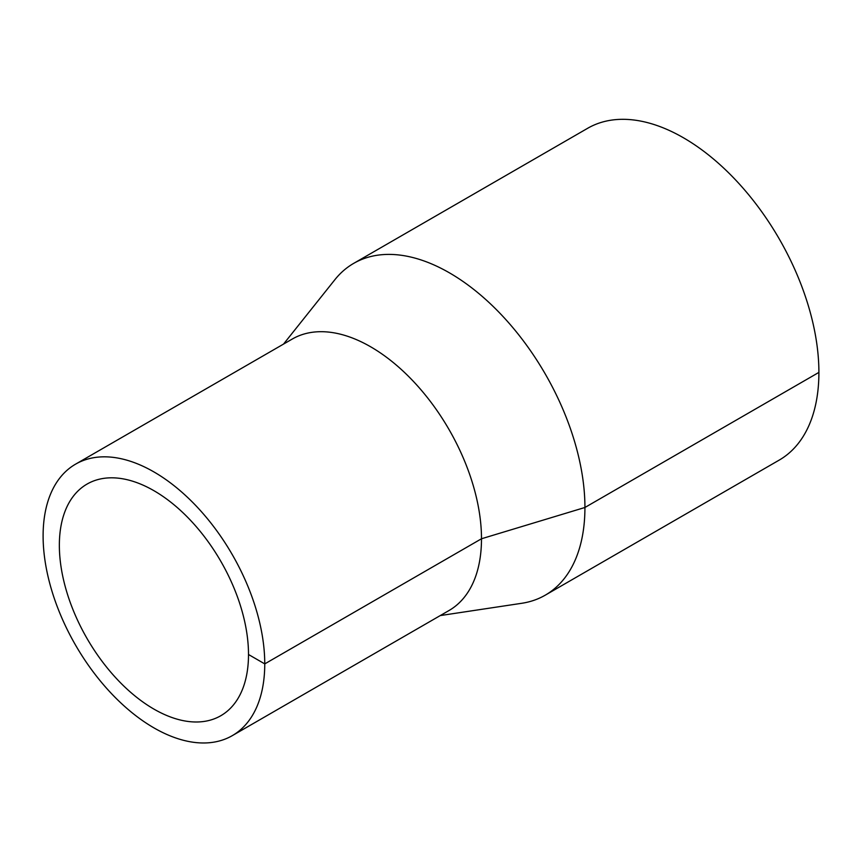 <?xml version="1.0" encoding="UTF-8"?>
<svg xmlns="http://www.w3.org/2000/svg" width="862" height="862" viewBox="0 0 862 862"><rect width="100%" height="100%" fill="white"/><g stroke="black" fill="none" stroke-linecap="round" stroke-linejoin="round"><path stroke-width="1.29" d="M440.256 615.576L521.725 603.292A191.569 110.605 -120 0 0 545.258 595.168A191.569 110.605 -120 0 0 584.932 507.481A191.569 110.605 -120 0 0 501.307 314.695A191.569 110.605 -120 0 0 353.689 263.373A191.569 110.605 -120 0 0 334.887 279.687L283.523 344.1M545.258 595.168L779.226 460.092A191.569 110.605 -120 0 0 818.9 372.395A191.569 110.605 -120 0 0 735.275 179.608A191.569 110.605 -120 0 0 587.658 128.287L353.689 263.373M232.298 735.642L449.027 610.511A156.733 90.488 -120 0 0 481.492 538.761A156.733 90.488 -120 0 0 413.07 381.026A156.733 90.488 -120 0 0 292.293 339.035L75.565 464.165A156.733 90.488 -120 0 0 75.565 645.142A156.733 90.488 -120 0 0 232.298 735.642A156.733 90.488 -120 0 0 264.753 663.891A156.733 90.488 -120 0 0 196.342 506.156A156.733 90.488 -120 0 0 75.565 464.165M248.504 654.506A133.75 77.224 -120 0 0 190.125 519.905A133.75 77.224 -120 0 0 87.051 484.078A133.75 77.224 -120 0 0 87.051 638.516A133.75 77.224 -120 0 0 220.801 715.729A133.75 77.224 -120 0 0 248.504 654.506L264.753 663.891L481.492 538.761L584.932 507.481L818.9 372.395"/></g></svg>
